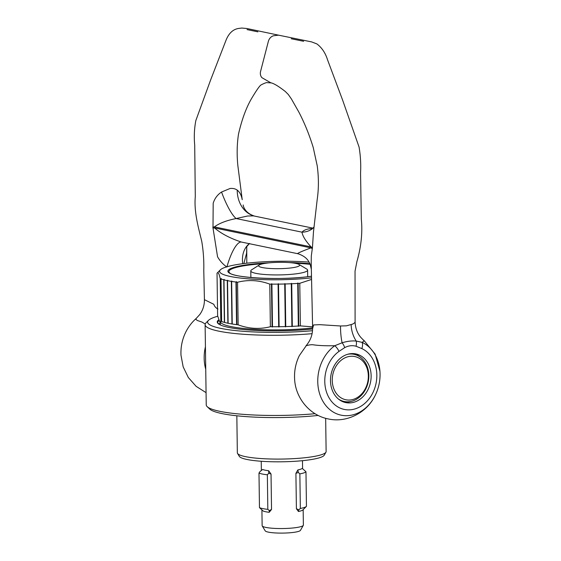 <?xml version="1.0" encoding="UTF-8"?>
<svg xmlns="http://www.w3.org/2000/svg" width="561" height="561" viewBox="0 0 561 561"><rect width="100%" height="100%" fill="white"/><g stroke="black" fill="none" stroke-linecap="round" stroke-linejoin="round"><path stroke-width="0.84" d="M226.96 266.77A30.441 8.219 104.1 0 1 241.37 242.043L297.4 253.628C298.978 252.569 303.501 250.648 310.969 247.864L311.075 246.889A30.441 9.677 -173.7 0 1 312.435 247.717L311.306 255.949L311.194 262.373L312.631 328.543L313.578 324.938L319.763 324.665L340.52 325.983L346.432 325.829L352.652 324.104L354.566 322.926L355.099 321.965C355.429 330.829 359.468 336.144 361.635 338.241L364.173 340.864L362.097 342.364A38.106 30.827 -78.3 0 1 380 372.181A38.106 30.827 -78.3 0 1 375.204 395.414A38.106 30.827 -78.3 0 1 349.44 415.505A38.106 30.827 -78.3 0 1 318.676 390.063A38.106 30.827 -78.3 0 1 334.784 345.716A7.609 3.359 54.3 0 1 338.998 351.389A31.844 25.757 101.7 0 0 325.541 388.45A31.844 25.757 101.7 0 0 351.242 409.712A31.844 25.757 101.7 0 0 376.27 382.216A31.844 25.757 101.7 0 0 361.824 348.584L356.025 346.235C352.231 345.176 348.465 345.639 344.713 347.624L338.998 351.389M298.101 253.81L298.508 253.909A30.441 25.308 -74.2 0 0 298.501 253.909A30.441 25.308 -74.2 0 0 297.4 253.628L241.37 242.043C230.178 238.348 221.23 233.642 214.519 227.927L214.386 226.896A30.441 0.435 -7.6 0 1 212.864 227.128L217.556 256.784C219.954 260.977 223.061 264.385 226.889 267.022M312.33 248.691A30.441 9.67 -173.7 0 0 310.969 247.864L214.519 227.927A30.441 0.428 -7.6 0 1 213.005 228.159L213.18 203.257C214.681 198.454 217.472 194.709 221.553 192.023L230.094 188.482C232.92 188.201 235.29 188.741 237.212 190.102C239.757 192.072 241.426 195.27 242.219 199.688L237.871 165.761C236.749 154.822 236.959 144.282 238.495 134.149C241.994 118.855 246.637 106.513 252.408 97.13C256.139 90.938 258.782 87.06 260.353 85.496L260.325 85.517C260.556 84.907 266.699 82.172 266.938 82.642L271.349 82.916M310.983 247.731L311.075 246.889C305.661 241.034 302.624 236.125 301.979 232.163C303.536 230.41 306.033 229.288 309.462 228.797L312.463 228.643M311.075 246.889L214.386 226.896C219.4 223.201 226.658 220.417 236.16 218.552L247.59 216.006L253.544 215.894L313.024 228.159M350.464 353.703A24.859 20.112 -78.3 0 1 355.842 353.914A24.859 20.112 -78.3 0 1 370.996 379.054A24.859 20.112 -78.3 0 1 351.151 402.812A24.859 20.112 -78.3 0 1 345.772 402.602A24.859 20.112 -78.3 0 1 330.618 377.462A24.859 20.112 -78.3 0 1 350.464 353.703M217.956 309.041C215.887 308.024 214.512 306.453 213.853 304.321L204.421 299.665C204.47 305.177 202.935 310.114 199.814 314.483L196.098 318.557L195.929 319.363L197.297 320.471L201.862 322.028L205.228 324.006M356.025 346.235A7.609 4.46 -73.2 0 0 356.214 341.053C351.88 340.646 347.182 341.228 342.105 342.785L334.784 345.716C326.481 345.906 319.595 345.646 314.125 344.931C309.448 343.97 304.399 346.775 306.558 345.267M312.575 328.248L312.54 330.113C312.204 335.394 310.422 340.12 307.211 344.286L299.399 355.52A38.106 30.827 101.7 0 0 294.595 378.745C295.275 397.665 309.483 415.287 328.171 418.913C346.831 423.148 367.034 412.608 375.204 395.414C378.801 388.086 380.4 380.344 380 372.188M312.435 247.717L313.473 231.91L317.189 199.583C318.788 188.755 318.795 177.493 317.217 165.804L313.255 147.564C309.258 134.584 304.413 122.663 298.704 111.807L291.383 98.918L288.319 94.521L285.36 91.541C278.565 86.24 273.712 83.323 270.788 82.797L261.966 77.706A6.339 5.133 -78.3 0 1 260.592 71.366L268.326 41.507A7.609 6.157 -78.3 0 1 274.147 35.687L277.688 35.259A7.609 6.157 -78.3 0 1 279.203 35.294L311.558 41.886L316.86 43.905C321.832 47.615 325.401 52.937 327.568 59.88L342.547 99.9L359.068 147.059C360.534 155.692 361.032 164.38 360.555 173.125L361.312 219.232C362.778 233.306 360.814 248.179 356.894 261.622L355.043 271.138L355.099 321.965M243.846 263.551L246.595 253.214L246.749 246.672L246.798 263.193M311.278 269.049L310.1 264L308.22 260.718C306.271 257.801 303.031 255.528 298.501 253.909M221.553 192.023A30.441 6.62 69.6 0 0 236.16 218.552L301.979 232.163A30.441 21.893 -126.6 0 0 312.133 228.902A30.441 21.893 -126.6 0 0 312.14 228.895L314.097 226.953M351.151 324.679A25.364 19.916 75.6 0 0 356.214 341.053L362.097 342.364A7.609 4.397 -65.2 0 1 361.824 348.584M344.713 347.624A7.609 3.675 61.1 0 0 342.105 342.785A25.364 7.447 87.8 0 1 340.52 325.983M242.731 263.691A30.441 22.608 51.9 0 1 249.238 243.705M254.35 216.027L254.105 215.964A30.441 24.628 105.6 0 1 237.212 190.102M312.575 328.977A62.657 9.719 179.2 0 1 228.678 327.421A62.657 9.719 179.2 0 1 218.054 323.515A62.657 9.719 179.2 0 1 218.72 319.868M312.498 330.695A72.299 11.213 179.2 0 1 220.796 328.388A72.299 11.213 179.2 0 1 208.489 320.366A72.299 11.213 179.2 0 1 217.717 316.257M312.084 333.676A74.83 11.606 179.2 0 1 218.755 331.151A74.83 11.606 179.2 0 1 205.116 324.679A74.83 11.606 179.2 0 1 206.02 322.841L208.489 320.366M315.058 413.695A74.83 11.606 179.2 0 1 219.877 411.332A74.83 11.606 179.2 0 1 207.191 406.669A74.83 11.606 179.2 0 1 206.238 404.86L205.116 324.679M318.213 415.442A72.299 11.213 179.2 0 1 221.988 413.583A72.299 11.213 179.2 0 1 209.73 409.081L207.191 406.669M368.339 375.933A22.068 17.854 101.7 0 0 349.994 356.354A22.068 17.854 101.7 0 0 332.252 380.372A22.068 17.854 101.7 0 0 350.597 399.951A22.068 17.854 101.7 0 0 368.339 375.933M338.381 398.997A24.102 19.495 101.7 0 0 344.251 401.508A24.102 19.495 101.7 0 0 368.829 375.491A24.102 19.495 101.7 0 0 354.005 354.314A24.102 19.495 101.7 0 0 347.624 354.293M354.005 354.314L352.252 353.949A24.102 19.495 101.7 0 0 350.541 353.689M340.822 400.708A24.102 19.495 101.7 0 0 342.498 401.15L344.251 401.508M219.632 321.551L217.626 315.822L217.03 273.221C218.047 271.685 219.106 273.502 220.214 278.663L220.81 321.264L219.632 321.551L221.048 322.898A59.613 9.242 -0.8 0 0 312.568 327.919A59.613 9.242 179.2 0 1 252.38 329.202A59.613 9.242 179.2 0 1 220.319 321.726M218.327 323.76A62.152 9.642 179.2 0 1 217.766 322.498A62.152 9.642 179.2 0 1 219 320.548M312.547 326.839L300.373 325.892L299.777 283.298A63.414 9.839 -0.8 0 1 298.157 283.403L297.828 282.982L297.737 283.431A63.414 9.839 -0.8 0 1 291.727 283.747L291.432 283.319L291.292 283.761A63.414 9.839 -0.8 0 1 285.156 283.985L284.897 283.557L284.722 283.992A63.414 9.839 -0.8 0 1 278.522 284.118L278.305 283.684L278.088 284.118A63.414 9.839 -0.8 0 1 271.903 284.139L271.727 283.705L271.468 284.139A63.414 9.839 -0.8 0 1 269.778 284.125L270.374 326.726A63.414 9.839 -0.8 0 0 272.064 326.733L272.499 326.74A63.414 9.839 -0.8 0 0 278.684 326.719L279.119 326.712A63.414 9.839 -0.8 0 0 285.318 326.593L285.752 326.579A63.414 9.839 -0.8 0 0 291.888 326.362L292.316 326.341A63.414 9.839 -0.8 0 0 298.333 326.025L298.747 325.997A63.414 9.839 -0.8 0 0 300.373 325.892M270.374 326.726C259.68 329.447 248.937 328.823 238.152 324.847L237.555 282.246C248.25 279.525 258.986 280.149 269.778 284.125M220.81 321.264A63.414 9.839 -0.8 0 0 221.455 321.502L221.623 321.558A63.414 9.839 -0.8 0 0 224.358 322.386L224.568 322.442A63.414 9.839 -0.8 0 0 227.871 323.213L228.124 323.262A63.414 9.839 -0.8 0 0 231.952 323.97L232.24 324.013A63.414 9.839 -0.8 0 0 236.56 324.644L236.882 324.686A63.414 9.839 -0.8 0 0 238.152 324.847M309.139 262.106A59.613 9.242 -0.8 0 0 244.884 263.418A59.613 9.242 -0.8 0 0 220.312 269.883A59.613 9.242 -0.8 0 0 246.7 278.705A59.613 9.242 -0.8 0 0 311.509 277.842M217.03 273.221L220.312 269.883M220.214 278.663A63.414 9.839 -0.8 0 0 220.859 278.901L221.286 278.529L221.034 278.964A63.414 9.839 -0.8 0 0 223.762 279.785L224.197 279.406L223.979 279.841A63.414 9.839 -0.8 0 0 227.275 280.612L227.71 280.227L227.528 280.668A63.414 9.839 -0.8 0 0 231.356 281.37L231.784 280.977L231.644 281.419A63.414 9.839 -0.8 0 0 235.964 282.05L236.377 281.643L236.286 282.092A63.414 9.839 -0.8 0 0 237.555 282.246M311.551 279.434L299.777 283.298M261.917 509.998L262.134 525.636A20.624 3.198 -0.8 0 0 262.225 525.923L265.213 530.853A17.693 2.742 -0.8 0 0 293.01 532.459A17.693 2.742 -0.8 0 0 300.451 530.362L303.298 525.348A20.624 3.198 -0.8 0 0 303.375 525.054L303.164 509.633M262.225 525.923A20.624 3.198 -0.8 0 0 294.63 527.796A20.624 3.198 -0.8 0 0 303.298 525.348M259.47 507.628L258.986 473.049L260.08 471.485L262.646 469.487A20.624 3.198 -0.8 0 0 268.642 470.728L271.033 474.045L271.531 509.451L269.224 512.298A20.624 3.198 179.2 0 1 263.221 511.057L259.47 507.628A24.165 3.745 -0.8 0 0 267.828 509.353L267.345 474.774L268.754 473.281L268.642 470.728M236.833 415.792L237.345 452.797A44.389 6.886 -0.8 0 0 237.541 453.421L239.33 456.373A42.636 6.613 -0.8 0 0 306.32 460.258A42.636 6.613 -0.8 0 0 324.237 455.188L325.948 452.187A44.389 6.886 -0.8 0 0 326.123 451.556L325.661 418.296M237.541 453.421A44.389 6.886 -0.8 0 0 307.288 457.46A44.389 6.886 -0.8 0 0 325.948 452.187M263.242 263.705A50.308 7.805 -0.8 0 0 250.248 264.904A50.308 7.805 -0.8 0 0 229.73 272.969C233.432 277.758 280.5 280.535 308.571 276.608L311.467 276.229M295.899 263.439A20.512 3.184 -0.8 0 0 275.374 262.422A20.512 3.184 -0.8 0 0 259.231 265.002A20.512 3.184 -0.8 0 0 262.359 267.562A20.512 3.184 -0.8 0 0 287.702 268.27A20.512 3.184 -0.8 0 0 299.006 264.441A20.512 3.184 -0.8 0 0 295.899 263.439M299.006 264.441L306.727 269.049A28.408 4.404 179.2 0 1 307.603 270.114A28.408 4.404 179.2 0 1 295.549 273.894A28.408 4.404 179.2 0 1 255.97 273.368A28.408 4.404 179.2 0 1 250.788 270.907A28.408 4.404 179.2 0 1 251.637 269.82L259.231 265.002M269.224 512.298L269.273 510.601L271.531 509.451M271.033 474.045L268.754 473.281M269.273 510.601L267.828 509.353M258.986 473.049A24.165 3.745 -0.8 0 0 267.345 474.774M306.355 506.429A24.165 3.745 -0.8 0 1 300.345 508.455L298.838 509.788L298.452 511.492A20.624 3.198 179.2 0 0 302.835 509.963L306.355 506.429A24.165 3.745 -0.8 0 0 306.446 506.331L305.969 471.752L302.253 468.393A20.624 3.198 -0.8 0 1 297.87 469.922L298.319 472.467L299.862 473.877A24.165 3.745 -0.8 0 0 305.969 471.752M300.345 508.455L299.862 473.877M298.319 472.467L295.906 473.358L297.87 469.922M298.452 511.492L296.404 508.764L298.838 509.788M296.404 508.764L295.906 473.358M310.233 264.322A50.308 7.805 -0.8 0 0 294.96 263.263M221.455 321.502L220.859 278.901M221.623 321.558L221.034 278.964M224.358 322.386L223.762 279.785M224.568 322.442L223.979 279.841M227.871 323.213L227.275 280.612M228.124 323.262L227.528 280.668M231.952 323.97L231.356 281.37M232.24 324.013L231.644 281.419M236.56 324.644L235.964 282.05M236.882 324.686L236.286 282.092M272.064 326.733L271.468 284.139M272.499 326.74L271.903 284.139M278.684 326.719L278.088 284.118M279.119 326.712L278.522 284.118M285.318 326.593L284.722 283.992M285.752 326.579L285.156 283.985M291.888 326.362L291.292 283.761M292.316 326.341L291.727 283.747M298.333 326.025L297.737 283.431M298.747 325.997L298.157 283.403M298.431 326.334L297.828 282.982M292.036 326.67L291.432 283.319M285.507 326.902L284.897 283.557M278.915 327.035L278.305 283.684M272.33 327.056L271.727 283.705M205.74 369.264A38.106 30.827 -78.3 0 1 205.424 346.803M354.138 353.654A24.859 20.112 -78.3 0 1 359.874 356.824M350.632 401.529A24.859 20.112 -78.3 0 1 347.792 402.118A24.859 20.112 -78.3 0 1 344.11 402.167M351.761 353.591A24.354 19.698 -78.3 0 1 354.973 354.545M185.796 332.042A38.106 30.827 101.7 0 0 181 355.267C180.6 347.112 182.199 339.37 185.796 332.042C188.426 326.783 191.932 322.217 196.315 318.332M345.225 401.683A24.354 19.698 -78.3 0 1 341.908 401.283M218.587 323.956A62.152 9.642 179.2 0 1 220.312 322.743M220.333 324.37A61.135 9.481 -0.8 0 0 219.87 324.721M269.392 262.836A51.31 7.959 -0.8 0 0 249.666 264.406A51.31 7.959 -0.8 0 0 237.247 275.668A51.31 7.959 -0.8 0 0 308.732 276.615A51.31 7.959 -0.8 0 0 311.467 276.257M309.981 263.726A51.31 7.959 -0.8 0 0 288.782 262.562M299.399 355.52C295.794 362.848 294.195 370.59 294.595 378.745M206.062 392.644L196.119 386.333L188.314 377.504L183.174 366.88L181 355.267M363.816 340.239L375.127 354.103L379.951 371.382M279.469 35.35L246.882 28.513L241.791 28.05L238.965 28.394C233.229 29.144 228.937 33.05 226.069 40.126L210.677 79.83L195.838 120.559C194.295 128.637 193.917 136.8 194.702 145.061L195.298 196.525C193.938 211.953 198.187 226.623 201.764 241.412C203.37 250.984 204.043 260.648 203.776 270.416L204.421 299.665M291.229 38.751L303.62 41.29L291.229 38.751M257.864 31.837L247.05 29.593M246.707 246.651L249.547 243.46M254.105 215.964C247.429 213.622 245.55 210.165 244.834 209.19C243.839 207.626 243.285 206.21 243.172 204.947M220.34 324.952L220.305 322.189M261.237 461.261L261.363 470.335M250.879 277.506L250.788 270.907M307.701 276.713L307.603 270.114M302.477 460.686L302.589 468.589"/></g></svg>
